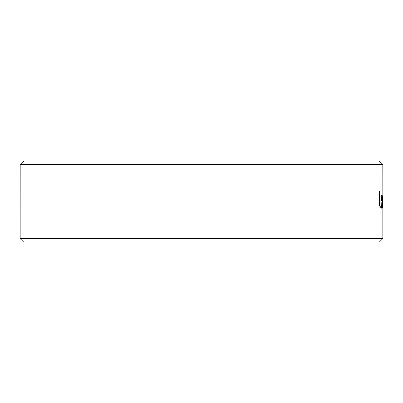 <?xml version="1.0" encoding="UTF-8"?>
<svg xmlns="http://www.w3.org/2000/svg" width="403" height="403" viewBox="0 0 403 403"><rect width="100%" height="100%" fill="white"/><g stroke="black" fill="none" stroke-linecap="round" stroke-linejoin="round"><path stroke-width="0.6" d="M382.85 238.561L20.15 238.561L23.55 241.956L379.45 241.956L382.85 238.561L382.85 198.689L382.835 207.953L382.704 198.508L382.447 207.953L382.21 195.707L382.523 205.187L382.674 195.707L382.82 205.187L382.85 198.689M382.815 164.439L379.263 161.044L23.737 161.044L20.185 164.439L382.815 164.439L382.845 195.707M20.185 164.439L20.15 238.561M381.681 208.23C381.183 208.059 380.911 205.948 380.87 201.893C381.011 197.002 381.258 194.825 381.621 195.359L381.999 196.724L382.13 202.039L381.167 202.039C381.273 205.57 381.445 207.036 381.676 206.432L382.109 204.951L382.109 207.197L381.681 208.23M380.764 207.953L379.057 207.953L379.057 191.632L379.495 191.632L379.495 206.019L380.764 206.019L380.764 207.953M381.999 196.724L381.152 196.724M381.167 202.039L380.87 202.039M382.109 207.197L381.203 207.197M381.676 206.432L381.082 206.432M381.606 197.057L381.167 200.467L381.938 200.467L381.863 198.009L381.606 197.057L381.107 197.057M381.303 198.019L381.001 198.019M381.167 200.467L380.885 200.467M379.495 191.632L379.057 191.632M379.495 206.019L379.057 206.019M382.85 161.044L20.226 161.044L382.85 161.044M382.13 200.916L380.875 200.916M381.928 207.888L381.389 207.888"/></g></svg>
